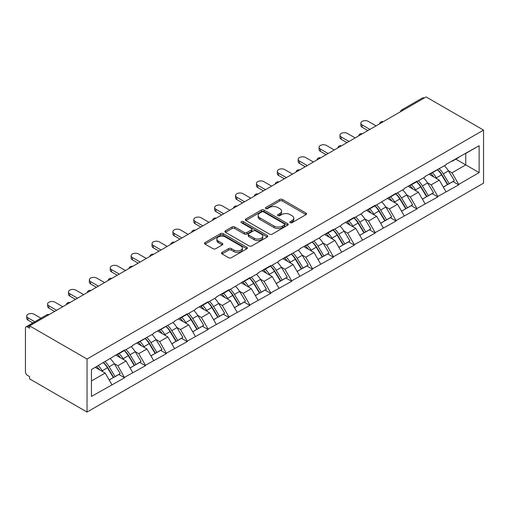 <?xml version="1.0" encoding="UTF-8"?>
<svg xmlns="http://www.w3.org/2000/svg" width="509" height="509" viewBox="0 0 509 509"><rect width="100%" height="100%" fill="white"/><g stroke="black" fill="none" stroke-linecap="round" stroke-linejoin="round"><path stroke-width="0.76" d="M290.213 222.681A1.298 0.751 0 0 0 292.051 222.681L306.017 214.62A1.858 1.075 0 0 0 306.558 213.863A1.858 1.075 0 0 0 306.017 213.099L282.361 199.445A1.858 1.075 0 0 0 279.734 199.445L265.774 207.507A1.298 0.751 0 0 0 265.393 208.035A1.298 0.751 0 0 0 265.774 208.569A1.298 0.751 0 0 0 267.613 208.569L269.42 207.526A5.949 3.436 0 0 1 277.831 207.526L279.797 208.665A5.949 3.436 0 0 1 281.541 211.089A5.949 3.436 0 0 1 279.797 213.519L277.99 214.563A1.298 0.751 0 0 0 277.615 215.091A1.298 0.751 0 0 0 277.99 215.625A1.298 0.751 0 0 0 279.835 215.625L281.642 214.582A5.949 3.436 0 0 1 290.047 214.582L292.02 215.721A5.949 3.436 0 0 1 293.763 218.145A5.949 3.436 0 0 1 292.02 220.575L290.213 221.619A1.298 0.751 0 0 0 289.831 222.147A1.298 0.751 0 0 0 290.213 222.681L290.213 221.619M222.051 252.4A1.858 1.075 0 0 0 221.504 253.158A1.858 1.075 0 0 0 222.051 253.915L228.687 257.745A1.858 1.075 0 0 0 231.315 257.745L246.82 248.793A1.858 1.075 0 0 0 247.361 248.036A1.858 1.075 0 0 0 246.82 247.279L223.165 233.625A1.858 1.075 0 0 0 220.537 233.625L205.032 242.577A1.858 1.075 0 0 0 204.491 243.334A1.858 1.075 0 0 0 205.032 244.091L213.048 248.716A1.858 1.075 0 0 0 215.676 248.716L222.312 244.886A1.858 1.075 0 0 0 222.859 244.129A1.858 1.075 0 0 0 222.312 243.372L218.336 241.075A4.969 2.869 0 0 1 216.879 239.045A4.969 2.869 0 0 1 219.952 236.392A4.969 2.869 0 0 1 225.366 237.016L240.935 246.006A4.969 2.869 0 0 1 242.392 248.036A4.969 2.869 0 0 1 239.325 250.689A4.969 2.869 0 0 1 233.911 250.065L231.315 248.57A1.858 1.075 0 0 0 228.687 248.57L222.051 252.4L222.051 253.915M29.598 325.875L426.122 96.945L483.55 130.107L87.033 359.03L29.598 325.875L29.598 328.197L27.461 326.956A2.838 1.642 -120 0 0 26.035 326.816A2.838 1.642 -120 0 0 25.45 328.114L25.45 371.863A2.838 1.642 -120 0 0 27.461 375.343L29.598 376.577L29.598 378.893L87.033 412.055L87.033 359.03M269.554 234.153A1.858 1.075 0 0 0 272.181 234.153L287.687 225.201A1.858 1.075 0 0 0 288.228 224.444A1.858 1.075 0 0 0 287.687 223.686L264.031 210.026A1.858 1.075 0 0 0 261.403 210.026L245.898 218.978A1.858 1.075 0 0 0 245.357 219.742A1.858 1.075 0 0 0 245.898 220.499L269.554 234.153M241.883 222.961A1.298 0.751 0 0 1 243.207 223.146L243.207 221.6L267.25 235.482A1.858 1.075 0 0 1 267.798 236.24A1.858 1.075 0 0 1 267.25 236.997L251.745 245.949A1.858 1.075 0 0 1 249.117 245.949L225.468 232.295L225.468 230.781A1.858 1.075 0 0 0 224.921 231.538A1.858 1.075 0 0 0 225.468 232.295M225.468 230.781L232.104 226.944A1.858 1.075 0 0 1 234.732 226.944L244.32 232.486A1.858 1.075 0 0 0 246.948 232.486L251.351 229.941A1.858 1.075 0 0 0 251.898 229.184A1.858 1.075 0 0 0 251.351 228.426L241.368 222.662A1.298 0.751 0 0 1 240.986 222.128A1.298 0.751 0 0 1 241.788 221.434A1.298 0.751 0 0 1 243.207 221.6M87.033 412.055L483.55 183.125L483.55 130.107M103.454 362.612A12.687 7.323 -120 0 1 107.793 367.689L113.711 377.449L118.864 374.471L124.578 377.773L117.884 365.716L114.181 363.579M124.578 377.773L91.448 396.441L91.448 369.547L124.578 349.95L124.578 350.415L132.747 345.7L132.747 345.236L153.629 333.643L153.629 333.179L174.511 321.586L174.511 321.122L187.229 313.779L187.229 314.244L195.399 309.529L195.399 309.065L208.117 301.722L208.117 302.187L216.28 297.472L216.28 297.008L228.999 289.666L228.999 290.13L249.881 277.609L249.881 278.073L258.05 273.358L258.05 272.894L270.763 265.552L270.763 266.016L278.932 261.302L278.932 260.837L299.814 249.245L299.814 248.78L320.695 237.188L320.695 236.723L333.414 229.381L333.414 229.845L341.584 225.131L341.584 224.666L354.302 217.324L354.302 217.788L362.465 213.074L362.465 212.609L375.184 205.267L375.184 205.731L396.066 193.21L396.066 193.674L404.235 188.96L404.235 188.495L416.947 181.153L416.947 181.618L425.117 176.903L425.117 176.438L445.999 164.846L445.999 164.382L479.134 145.714L479.134 172.615L458.717 184.398L452.024 172.806L448.314 170.668M437.594 169.701A12.687 7.323 -120 0 1 441.933 174.778L447.844 184.538L452.997 181.56L458.717 184.862L458.717 184.398M458.717 184.862L437.835 196.455L431.142 184.862L427.433 182.725M416.706 181.758A12.687 7.323 -120 0 1 421.051 186.835L426.962 196.595L432.116 193.617L437.835 196.919L437.835 196.455M437.835 196.919L416.947 208.512L410.254 196.919L406.551 194.782M395.824 193.814A12.687 7.323 -120 0 1 400.169 198.892L406.08 208.652L411.234 205.674L416.947 208.976L416.947 208.512M416.947 208.976L396.066 220.569L389.372 208.976L385.663 206.839M374.942 205.871A12.687 7.323 -120 0 1 379.281 210.949L385.192 220.709L390.346 217.731L396.066 221.033L396.066 220.569M396.066 221.033L375.184 232.626L368.491 221.033L364.781 218.895M354.054 217.928A12.687 7.323 -120 0 1 358.4 223.006L364.31 232.766L369.464 229.788L375.184 233.09L375.184 232.626M375.184 233.09L354.302 244.683L347.609 233.09L343.899 230.952M333.172 229.985A12.687 7.323 -120 0 1 337.518 235.063L343.429 244.823L348.582 241.845L354.302 245.147L354.302 244.683M354.302 245.147L333.414 256.74L326.721 245.147L323.011 243.009M312.291 242.042A12.687 7.323 -120 0 1 316.63 247.119L322.541 256.88L327.701 253.902L333.414 257.204L333.414 256.74M333.414 257.204L312.532 268.797L305.839 257.204L302.13 255.066M291.409 254.099A12.687 7.323 -120 0 1 295.748 259.176L301.659 268.937L306.812 265.959L312.532 269.261L312.532 268.797M312.532 269.261L291.651 280.853L284.957 269.261L281.248 267.123M270.521 266.156A12.687 7.323 -120 0 1 274.866 271.233L280.777 280.993L285.931 278.016L291.651 281.318L291.651 280.853M291.651 281.318L270.763 292.91L264.069 281.318L260.366 279.18M249.639 278.213A12.687 7.323 -120 0 1 253.978 283.29L259.895 293.05L265.049 290.073L270.763 293.375L270.763 292.91M270.763 293.375L249.881 304.967L243.187 293.375L239.478 291.237M228.757 290.27A12.687 7.323 -120 0 1 233.097 295.347L239.007 305.107L244.161 302.13L249.881 305.432L249.881 304.967M249.881 305.432L228.999 317.024L222.306 305.432L218.596 303.294M207.869 302.327A12.687 7.323 -120 0 1 212.215 307.404L218.126 317.164L223.279 314.187L228.999 317.489L228.999 317.024M228.999 317.489L208.117 329.081L201.424 317.489L197.715 315.351M186.988 314.384A12.687 7.323 -120 0 1 191.333 319.461L197.244 329.221L202.397 326.244L208.117 329.546L208.117 329.081M208.117 329.546L187.229 341.138L180.536 329.546L176.827 327.408M166.106 326.441A12.687 7.323 -120 0 1 170.445 331.518L176.356 341.278L181.516 338.3L187.229 341.603L187.229 341.138M187.229 341.603L166.348 353.195L159.654 341.603L155.945 339.465M145.224 338.498A12.687 7.323 -120 0 1 149.563 343.575L155.474 353.335L160.628 350.357L166.348 353.66L166.348 353.195M166.348 353.66L145.466 365.252L138.772 353.66L135.063 351.522M124.336 350.555A12.687 7.323 -120 0 1 128.682 355.632L134.592 365.392L139.746 362.414L145.466 365.716L145.466 365.252M145.466 365.716L124.578 377.309M117.484 354.048L117.884 354.277L124.578 350.415M117.884 365.716L126.054 361.002L115.747 355.053M132.747 372.594L126.054 361.002M138.365 341.991L138.772 342.22L145.466 338.358M138.772 353.66L146.936 348.945L136.628 342.996M153.629 360.537L146.936 348.945M159.253 329.934L159.654 330.163L166.348 326.301M159.654 341.603L167.817 336.888L157.51 330.939M174.511 348.48L167.817 336.888M180.135 317.877L180.536 318.106L187.229 314.244M180.536 329.546L188.705 324.831L178.398 318.882M195.399 336.424L188.705 324.831M201.017 305.82L201.424 306.049L208.117 302.187M201.424 317.489L209.587 312.774L199.28 306.825M216.28 324.367L209.587 312.774M221.905 293.763L222.306 293.992L228.999 290.13M222.306 305.432L230.469 300.717L220.162 294.768M237.162 312.31L230.469 300.717M242.787 281.706L243.187 281.935L249.881 278.073M243.187 293.375L251.357 288.66L241.043 282.711M258.05 300.253L251.357 288.66M263.668 269.649L264.069 269.878L270.763 266.016M264.069 281.318L272.239 276.603L261.931 270.654M278.932 288.196L272.239 276.603M284.556 257.592L284.957 257.821L291.651 253.959M284.957 269.261L293.12 264.546L282.813 258.597M299.814 276.139L293.12 264.546M305.438 245.535L305.839 245.764L312.532 241.902M305.839 257.204L314.002 252.489L303.695 246.541M320.695 264.082L314.002 252.489M326.32 233.478L326.721 233.707L333.414 229.845M326.721 245.147L334.89 240.433L324.583 234.484M341.584 252.025L334.89 240.433M347.202 221.421L347.609 221.65L354.302 217.788M347.609 233.09L355.772 228.376L345.465 222.427M362.465 239.968L355.772 228.376M368.09 209.364L368.491 209.593L375.184 205.731M368.491 221.033L376.654 216.319L366.346 210.37M383.347 227.911L376.654 216.319M388.971 197.307L389.372 197.537L396.066 193.674M389.372 208.976L397.542 204.262L387.228 198.313M404.235 215.854L397.542 204.262M409.853 185.251L410.254 185.48L416.947 181.618M410.254 196.919L418.423 192.205L408.116 186.256M425.117 203.797L418.423 192.205M430.741 173.194L431.142 173.423L437.835 169.561M431.142 184.862L439.305 180.148L428.998 174.199M445.999 191.74L439.305 180.148M424.112 98.103L403.363 110.084M402.511 110.58A2.838 1.642 120 0 1 403.23 110.008A2.838 1.642 60 0 0 401.811 109.868L422.559 97.887A2.838 1.642 60 0 1 423.978 98.027M451.623 161.137L452.024 161.366L458.717 157.504M452.024 172.806L465.748 164.884L465.748 153.444L479.134 145.714M455.841 159.164L479.134 172.615M91.448 380.98L105.172 373.059L95.259 367.339M111.865 384.651L105.172 373.059M441.64 175.001L442.302 175.389M420.758 187.058L421.42 187.446M399.87 199.114L400.538 199.503M378.989 211.178L379.65 211.559M358.107 223.235L358.769 223.616M337.219 235.292L337.887 235.673M316.337 247.349L316.999 247.73M295.455 259.405L296.117 259.787M274.574 271.462L275.235 271.844M253.686 283.519L254.354 283.901M232.804 295.576L233.466 295.958M211.922 307.633L212.584 308.015M191.034 319.69L191.702 320.072M170.152 331.747L170.814 332.129M149.271 343.804L149.932 344.186M128.389 355.861L129.051 356.243M107.501 367.918L108.162 368.3M290.734 222.866L292.02 222.121A5.949 3.436 0 0 0 293.763 219.691L293.763 218.145M281.541 211.089L281.541 212.635A5.949 3.436 0 0 1 279.797 215.065L278.512 215.81M305.992 214.633L282.361 200.991A1.858 1.075 0 0 0 279.734 200.991L266.296 208.754M287.661 225.213L264.031 211.572A1.858 1.075 0 0 0 261.403 211.572L245.923 220.512M284.397 224.972A1.298 0.751 0 0 0 284.779 224.444A1.298 0.751 0 0 0 284.397 223.909L263.637 211.929A1.298 0.751 0 0 0 261.798 211.929L259.895 213.023A5.949 3.436 0 0 0 258.152 215.453A5.949 3.436 0 0 0 259.895 217.884L274.084 226.072A5.949 3.436 0 0 0 282.495 226.072L284.397 224.972L284.397 226.518A1.298 0.751 0 0 0 284.779 225.99L284.779 224.444M258.152 215.453L258.152 216.999A5.949 3.436 0 0 0 259.895 219.424L259.895 217.884M284.397 226.518L282.495 227.618A5.949 3.436 0 0 1 274.084 227.618L259.895 219.424M225.493 232.308L232.104 228.49L232.104 226.944M251.898 229.184L251.898 230.73A1.858 1.075 0 0 1 251.351 231.487L246.948 234.032A1.858 1.075 0 0 1 244.32 234.032L234.732 228.49A1.858 1.075 0 0 0 232.104 228.49M243.207 223.146L267.225 237.016M254.277 238.231A4.969 2.869 0 0 0 259.692 238.855A4.969 2.869 0 0 0 262.759 236.201A4.969 2.869 0 0 0 261.308 234.172L255.817 231.003A1.858 1.075 0 0 0 253.189 231.003L248.786 233.548A1.858 1.075 0 0 0 248.246 234.305A1.858 1.075 0 0 0 248.786 235.063L254.277 238.231L254.277 239.777A4.969 2.869 0 0 0 259.692 240.401A4.969 2.869 0 0 0 262.759 237.748L262.759 236.201M248.246 234.305L248.246 235.852A1.858 1.075 0 0 0 248.786 236.609L248.786 235.063M254.277 239.777L248.786 236.609M242.392 248.036L242.392 249.582A4.969 2.869 0 0 1 239.325 252.235A4.969 2.869 0 0 1 233.911 251.611L231.315 250.116A1.858 1.075 0 0 0 228.687 250.116L222.077 253.927M216.879 239.045L216.879 240.592A4.969 2.869 0 0 0 218.336 242.621L218.336 241.075M222.287 244.905L218.336 242.621M246.795 248.812L223.165 235.171A1.858 1.075 0 0 0 220.537 235.171L205.057 244.104M362.128 124.928L362.128 127.244A4.352 2.513 180 0 1 360.856 125.468L360.856 123.146A4.352 2.513 0 0 0 362.128 124.928L369.897 129.407M376.056 125.85L368.287 121.371A4.352 2.513 0 0 0 363.541 120.824A4.352 2.513 0 0 0 360.856 123.146M444.389 165.775A15.524 8.965 60 0 1 448.454 170.89L443.301 173.868A15.524 8.965 -120 0 0 439.235 168.753M443.301 173.868L449.212 183.628L454.365 180.65L448.454 170.89M447.844 184.538L449.212 183.628M452.997 181.56L454.365 180.65M430.359 173.41A12.687 7.323 60 0 1 433.853 176.998M432.338 172.736A15.524 8.965 60 0 1 436.404 177.851L436.989 178.812M443.339 187.14L447.475 184.633L441.558 174.873A15.524 8.965 -120 0 0 437.492 169.758M447.475 184.633L443.288 187.051M362.128 127.244L367.886 130.565M341.246 136.985L341.246 139.301A4.352 2.513 180 0 1 339.974 137.525L339.974 135.203A4.352 2.513 0 0 0 341.246 136.985L349.009 141.464M355.167 137.907L347.405 133.428A4.352 2.513 0 0 0 342.659 132.881A4.352 2.513 0 0 0 339.974 135.203M423.501 177.832A15.524 8.965 60 0 1 427.573 182.947L422.419 185.925A15.524 8.965 -120 0 0 418.347 180.81M422.419 185.925L428.33 195.685L433.483 192.707L427.573 182.947M426.962 196.595L428.33 195.685M432.116 193.617L433.483 192.707M409.471 185.467A12.687 7.323 60 0 1 412.971 189.062M411.457 184.792A15.524 8.965 60 0 1 415.522 189.908L416.108 190.869M422.457 199.197L426.587 196.69L420.676 186.93A15.524 8.965 -120 0 0 416.61 181.815M426.587 196.69L422.406 199.108M341.246 139.301L347.004 142.622M320.365 149.042L320.365 151.358A4.352 2.513 180 0 1 319.086 149.582L319.086 147.26A4.352 2.513 0 0 0 320.365 149.042L328.127 153.521M334.286 149.964L326.524 145.485A4.352 2.513 0 0 0 321.777 144.938A4.352 2.513 0 0 0 319.086 147.26M402.619 189.889A15.524 8.965 60 0 1 406.685 195.004L401.531 197.982A15.524 8.965 -120 0 0 397.465 192.866M401.531 197.982L407.448 207.742L412.602 204.764L406.685 195.004M406.08 208.652L407.448 207.742M411.234 205.674L412.602 204.764M388.59 197.524A12.687 7.323 60 0 1 392.089 201.119M390.568 196.849A15.524 8.965 60 0 1 394.64 201.965L395.219 202.926M401.576 211.254L405.705 208.747L399.794 198.987A15.524 8.965 -120 0 0 395.722 193.872M405.705 208.747L401.525 211.165M320.365 151.358L326.123 154.679M299.483 161.099L299.483 163.414A4.352 2.513 180 0 1 298.204 161.639L298.204 159.317A4.352 2.513 0 0 0 299.483 161.099L307.245 165.578M313.404 162.021L305.635 157.542A4.352 2.513 0 0 0 300.895 156.995A4.352 2.513 0 0 0 298.204 159.317M381.737 201.946A15.524 8.965 60 0 1 385.803 207.061L380.649 210.039A15.524 8.965 -120 0 0 376.584 204.923M380.649 210.039L386.56 219.799L391.714 216.821L385.803 207.061M385.192 220.709L386.56 219.799M390.346 217.731L391.714 216.821M367.708 209.581A12.687 7.323 60 0 1 371.207 213.176M369.687 208.906A15.524 8.965 60 0 1 373.759 214.022L374.338 214.983M380.694 223.311L384.823 220.804L378.912 211.044A15.524 8.965 -120 0 0 374.84 205.929M384.823 220.804L380.637 223.222M299.483 163.414L305.235 166.736M278.595 173.155L278.595 175.471A4.352 2.513 180 0 1 277.322 173.696L277.322 171.374A4.352 2.513 0 0 0 278.595 173.155L286.363 177.635M292.516 174.078L284.754 169.599A4.352 2.513 0 0 0 280.007 169.052A4.352 2.513 0 0 0 277.322 171.374M360.849 214.003A15.524 8.965 60 0 1 364.921 219.118L359.768 222.096A15.524 8.965 -120 0 0 355.696 216.98M359.768 222.096L365.678 231.856L370.832 228.878L364.921 219.118M364.31 232.766L365.678 231.856M369.464 229.788L370.832 228.878M346.82 221.638A12.687 7.323 60 0 1 350.319 225.232M348.805 220.963A15.524 8.965 60 0 1 352.871 226.079L353.456 227.039M359.806 235.368L363.935 232.861L358.024 223.101A15.524 8.965 -120 0 0 353.959 217.986M363.935 232.861L359.755 235.279M278.595 175.471L284.353 178.793M257.713 185.212L257.713 187.528A4.352 2.513 180 0 1 256.441 185.753L256.441 183.431A4.352 2.513 0 0 0 257.713 185.212L265.475 189.692M271.634 186.135L263.872 181.656A4.352 2.513 0 0 0 259.126 181.109A4.352 2.513 0 0 0 256.441 183.431M339.967 226.06A15.524 8.965 60 0 1 344.039 231.175L338.886 234.153A15.524 8.965 -120 0 0 334.814 229.037M338.886 234.153L344.797 243.913L349.95 240.942L344.039 231.175M343.429 244.823L344.797 243.913M348.582 241.845L349.95 240.942M325.938 233.701A12.687 7.323 60 0 1 329.438 237.289M327.923 233.02A15.524 8.965 60 0 1 331.989 238.136L332.574 239.096M338.924 247.425L343.053 244.918L337.143 235.158A15.524 8.965 -120 0 0 333.077 230.043M343.053 244.918L338.873 247.336M257.713 187.528L263.471 190.85M236.831 197.269L236.831 199.585A4.352 2.513 180 0 1 235.552 197.81L235.552 195.488A4.352 2.513 0 0 0 236.831 197.269L244.594 201.749M250.752 198.192L242.99 193.713A4.352 2.513 0 0 0 238.244 193.166A4.352 2.513 0 0 0 235.552 195.488M319.086 238.117A15.524 8.965 60 0 1 323.151 243.232L317.998 246.21A15.524 8.965 -120 0 0 313.932 241.094M317.998 246.21L323.909 255.97L329.062 252.998L323.151 243.232M322.541 256.88L323.909 255.97M327.701 253.902L329.062 252.998M305.056 245.758A12.687 7.323 60 0 1 308.556 249.346M307.035 245.077A15.524 8.965 60 0 1 311.107 250.193L311.686 251.153M318.042 259.482L322.172 256.975L316.261 247.215A15.524 8.965 -120 0 0 312.189 242.099M322.172 256.975L317.991 259.393M236.831 199.585L242.583 202.913M215.943 209.326L215.943 211.642A4.352 2.513 180 0 1 214.671 209.867L214.671 207.545A4.352 2.513 0 0 0 215.943 209.326L223.712 213.805M229.871 210.255L222.102 205.77A4.352 2.513 0 0 0 217.356 205.222A4.352 2.513 0 0 0 214.671 207.545M298.204 250.173A15.524 8.965 60 0 1 302.27 255.289L297.116 258.267A15.524 8.965 -120 0 0 293.05 253.151M297.116 258.267L303.027 268.027L308.18 265.055L302.27 255.289M301.659 268.937L303.027 268.027M306.812 265.959L308.18 265.055M284.175 257.815A12.687 7.323 60 0 1 287.668 261.403M286.153 257.134A15.524 8.965 60 0 1 290.219 262.25L290.804 263.21M297.154 271.539L301.29 269.032L295.373 259.272A15.524 8.965 -120 0 0 291.307 254.156M301.29 269.032L297.103 271.45M215.943 211.642L221.701 214.97M195.062 221.383L195.062 223.699A4.352 2.513 180 0 1 193.789 221.924L193.789 219.602A4.352 2.513 0 0 0 195.062 221.383L202.824 225.862M208.983 222.312L201.22 217.827A4.352 2.513 0 0 0 196.474 217.279A4.352 2.513 0 0 0 193.789 219.602M277.316 262.23A15.524 8.965 60 0 1 281.388 267.346L276.234 270.324A15.524 8.965 -120 0 0 272.162 265.208M276.234 270.324L282.145 280.084L287.299 277.112L281.388 267.346M280.777 280.993L282.145 280.084M285.931 278.016L287.299 277.112M263.287 269.872A12.687 7.323 60 0 1 266.786 273.46M265.272 269.191A15.524 8.965 60 0 1 269.337 274.306L269.923 275.267M276.272 283.596L280.402 281.089L274.491 271.329A15.524 8.965 -120 0 0 270.425 266.213M280.402 281.089L276.222 283.507M195.062 223.699L200.82 227.027M174.18 233.44L174.18 235.756A4.352 2.513 180 0 1 172.901 233.981L172.901 231.659A4.352 2.513 0 0 0 174.18 233.44L181.942 237.919M188.101 234.369L180.339 229.883A4.352 2.513 0 0 0 175.592 229.336A4.352 2.513 0 0 0 172.901 231.659M256.434 274.287A15.524 8.965 60 0 1 260.5 279.403L255.346 282.38A15.524 8.965 -120 0 0 251.281 277.265M255.346 282.38L261.263 292.141L266.417 289.169L260.5 279.403M259.895 293.05L261.263 292.141M265.049 290.073L266.417 289.169M242.405 281.929A12.687 7.323 60 0 1 245.904 285.517M244.384 281.248A15.524 8.965 60 0 1 248.456 286.363L249.035 287.324M255.391 295.653L259.52 293.146L253.609 283.386A15.524 8.965 -120 0 0 249.537 278.27M259.52 293.146L255.34 295.564M174.18 235.756L179.931 239.084M153.298 245.497L153.298 247.813A4.352 2.513 180 0 1 152.019 246.038L152.019 243.716A4.352 2.513 0 0 0 153.298 245.497L161.06 249.976M167.219 246.426L159.451 241.94A4.352 2.513 0 0 0 154.711 241.393A4.352 2.513 0 0 0 152.019 243.716M235.552 286.344A15.524 8.965 60 0 1 239.618 291.46L234.464 294.437A15.524 8.965 -120 0 0 230.399 289.322M234.464 294.437L240.375 304.197L245.529 301.226L239.618 291.46M239.007 305.107L240.375 304.197M244.161 302.13L245.529 301.226M221.523 293.986A12.687 7.323 60 0 1 225.023 297.574M223.502 293.305A15.524 8.965 60 0 1 227.574 298.42L228.153 299.381M234.503 307.71L238.638 305.203L232.728 295.443A15.524 8.965 -120 0 0 228.656 290.327M238.638 305.203L234.452 307.621M153.298 247.813L159.05 251.141M132.41 257.554L132.41 259.87A4.352 2.513 180 0 1 131.137 258.095L131.137 255.772A4.352 2.513 0 0 0 132.41 257.554L140.179 262.033M146.331 258.483L138.569 253.997A4.352 2.513 0 0 0 133.822 253.45A4.352 2.513 0 0 0 131.137 255.772M214.664 298.401A15.524 8.965 60 0 1 218.736 303.517L213.583 306.494A15.524 8.965 -120 0 0 209.511 301.379M213.583 306.494L219.494 316.254L224.647 313.283L218.736 303.517M218.126 317.164L219.494 316.254M223.279 314.187L224.647 313.283M200.635 306.043A12.687 7.323 60 0 1 204.134 309.631M202.62 305.362A15.524 8.965 60 0 1 206.686 310.477L207.271 311.438M213.621 319.767L217.75 317.26L211.839 307.5A15.524 8.965 -120 0 0 207.774 302.384M217.75 317.26L213.57 319.677M132.41 259.87L138.168 263.198M111.528 269.611L111.528 271.927A4.352 2.513 180 0 1 110.249 270.152L110.249 267.829A4.352 2.513 0 0 0 111.528 269.611L119.291 274.09M125.449 270.54L117.687 266.054A4.352 2.513 0 0 0 112.941 265.507A4.352 2.513 0 0 0 110.249 267.829M193.783 310.458A15.524 8.965 60 0 1 197.855 315.574L192.701 318.551A15.524 8.965 -120 0 0 188.629 313.436M192.701 318.551L198.612 328.311L203.765 325.34L197.855 315.574M197.244 329.221L198.612 328.311M202.397 326.244L203.765 325.34M179.753 318.1A12.687 7.323 60 0 1 183.253 321.688M181.738 317.419A15.524 8.965 60 0 1 185.804 322.534L186.389 323.495M192.739 331.823L196.868 329.317L190.958 319.557A15.524 8.965 -120 0 0 186.892 314.441M196.868 329.317L192.688 331.734M111.528 271.927L117.286 275.254M90.647 281.668L90.647 283.984A4.352 2.513 180 0 1 89.368 282.209L89.368 279.886A4.352 2.513 0 0 0 90.647 281.668L98.409 286.147M104.568 282.597L96.799 278.111A4.352 2.513 0 0 0 92.059 277.564A4.352 2.513 0 0 0 89.368 279.886M172.901 322.515A15.524 8.965 60 0 1 176.967 327.637L171.813 330.608A15.524 8.965 -120 0 0 167.747 325.493M171.813 330.608L177.724 340.368L182.877 337.397L176.967 327.637M176.356 341.278L177.724 340.368M181.516 338.3L182.877 337.397M158.872 330.156A12.687 7.323 60 0 1 162.371 333.745M160.85 329.476A15.524 8.965 60 0 1 164.922 334.591L165.501 335.552M171.857 343.88L175.987 341.374L170.076 331.614A15.524 8.965 -120 0 0 166.004 326.498M175.987 341.374L171.807 343.791M90.647 283.984L96.398 287.311M69.758 293.725L69.758 296.041A4.352 2.513 180 0 1 68.486 294.266L68.486 291.943A4.352 2.513 0 0 0 69.758 293.725L77.527 298.204M83.68 294.654L75.917 290.168A4.352 2.513 0 0 0 71.171 289.621A4.352 2.513 0 0 0 68.486 291.943M152.019 334.572A15.524 8.965 60 0 1 156.085 339.694L150.931 342.665A15.524 8.965 -120 0 0 146.866 337.55M150.931 342.665L156.842 352.425L161.996 349.454L156.085 339.694M155.474 353.335L156.842 352.425M160.628 350.357L161.996 349.454M137.984 342.213A12.687 7.323 60 0 1 141.483 345.802M139.969 341.533A15.524 8.965 60 0 1 144.034 346.648L144.62 347.609M150.969 355.937L155.105 353.431L149.188 343.67A15.524 8.965 -120 0 0 145.122 338.555M155.105 353.431L150.918 355.848M69.758 296.041L75.517 299.368M48.877 305.782L48.877 308.098A4.352 2.513 180 0 1 47.604 306.323L47.604 304A4.352 2.513 0 0 0 48.877 305.782L56.639 310.261M62.798 306.711L55.036 302.225A4.352 2.513 0 0 0 50.289 301.678A4.352 2.513 0 0 0 47.604 304M131.131 346.629A15.524 8.965 60 0 1 135.203 351.751L130.049 354.722A15.524 8.965 -120 0 0 125.977 349.607M130.049 354.722L135.96 364.482L141.114 361.511L135.203 351.751M134.592 365.392L135.96 364.482M139.746 362.414L141.114 361.511M117.102 354.27A12.687 7.323 60 0 1 120.601 357.859M119.087 353.59A15.524 8.965 60 0 1 123.153 358.705L123.738 359.666M130.088 367.994L134.217 365.487L128.306 355.727A15.524 8.965 -120 0 0 124.241 350.612M134.217 365.487L130.037 367.905M48.877 308.098L54.635 311.425M27.995 317.839L27.995 320.155A4.352 2.513 180 0 1 26.716 318.379L26.716 316.057A4.352 2.513 0 0 0 27.995 317.839L34.79 321.764M40.949 318.208L34.154 314.282A4.352 2.513 0 0 0 29.407 313.735A4.352 2.513 0 0 0 26.716 316.057M110.249 358.686A15.524 8.965 60 0 1 114.315 363.808L109.161 366.779A15.524 8.965 -120 0 0 105.096 361.664M109.161 366.779L115.072 376.539L120.232 373.568L114.315 363.808M113.711 377.449L115.072 376.539M118.864 374.471L120.232 373.568M96.557 366.595A12.687 7.323 60 0 1 99.719 369.916M98.199 365.647A15.524 8.965 60 0 1 102.271 370.762L102.85 371.723M109.206 380.051L113.335 377.544L107.424 367.784A15.524 8.965 -120 0 0 103.352 362.669M113.335 377.544L109.155 379.962M27.995 320.155L32.786 322.922M48.342 315.058L27.461 326.956M48.928 314.715A2.838 1.642 -60 0 0 48.209 314.976A2.838 1.642 -120 0 0 46.79 314.836L26.035 326.816M381.623 122.637A2.838 1.642 120 0 1 382.348 122.065A2.838 1.642 -60 0 1 383.067 121.804M360.741 134.694A2.838 1.642 120 0 1 361.46 134.121A2.838 1.642 -60 0 1 362.185 133.861M339.859 146.751A2.838 1.642 120 0 1 340.578 146.178A2.838 1.642 -60 0 1 341.297 145.918M318.971 158.808A2.838 1.642 120 0 1 319.697 158.235A2.838 1.642 -60 0 1 320.416 157.975M298.089 170.865A2.838 1.642 120 0 1 298.808 170.292A2.838 1.642 -60 0 1 299.534 170.031M277.208 182.922A2.838 1.642 120 0 1 277.927 182.349A2.838 1.642 -60 0 1 278.646 182.088M256.32 194.979A2.838 1.642 120 0 1 257.045 194.406A2.838 1.642 -60 0 1 257.764 194.145M235.438 207.036A2.838 1.642 120 0 1 236.157 206.463A2.838 1.642 -60 0 1 236.882 206.202M214.556 219.093A2.838 1.642 120 0 1 215.275 218.52A2.838 1.642 -60 0 1 215.994 218.259M193.674 231.15A2.838 1.642 120 0 1 194.393 230.577A2.838 1.642 -60 0 1 195.112 230.316M172.786 243.207A2.838 1.642 120 0 1 173.512 242.634A2.838 1.642 -60 0 1 174.231 242.373M151.905 255.263A2.838 1.642 120 0 1 152.624 254.691A2.838 1.642 -60 0 1 153.349 254.43M131.023 267.32A2.838 1.642 120 0 1 131.742 266.748A2.838 1.642 -60 0 1 132.461 266.487M110.135 279.377A2.838 1.642 120 0 1 110.86 278.805A2.838 1.642 -60 0 1 111.579 278.544M89.253 291.434A2.838 1.642 120 0 1 89.972 290.862A2.838 1.642 -60 0 1 90.697 290.601M68.371 303.491A2.838 1.642 120 0 1 69.09 302.919A2.838 1.642 -60 0 1 69.809 302.658M292.02 222.121L292.02 220.575M277.99 215.625L277.99 214.563M279.797 215.065L279.797 213.519M265.774 208.569L265.774 207.507M279.734 200.991L279.734 199.445M282.361 200.991L282.361 199.445M306.017 214.62L306.017 213.099M245.898 220.499L245.898 218.978M261.403 211.572L261.403 210.026M264.031 211.572L264.031 210.026M287.687 225.201L287.687 223.686M274.084 227.618L274.084 226.072M282.495 227.618L282.495 226.072M234.732 228.49L234.732 226.944M244.32 234.032L244.32 232.486M246.948 234.032L246.948 232.486M251.351 231.487L251.351 229.941M267.25 236.997L267.25 235.482M228.687 250.116L228.687 248.57M231.315 250.116L231.315 248.57M233.911 251.611L233.911 250.065M222.312 244.886L222.312 243.372M205.032 244.091L205.032 242.577M220.537 235.171L220.537 233.625M223.165 235.171L223.165 233.625M246.82 248.793L246.82 247.279M441.558 174.873L436.404 177.851M420.676 186.93L415.522 189.908M399.794 198.987L394.64 201.965M378.912 211.044L373.759 214.022M358.024 223.101L352.871 226.079M337.143 235.158L331.989 238.136M316.261 247.215L311.107 250.193M295.373 259.272L290.219 262.25M274.491 271.329L269.337 274.306M253.609 283.386L248.456 286.363M232.728 295.443L227.574 298.42M211.839 307.5L206.686 310.477M190.958 319.557L185.804 322.534M170.076 331.614L164.922 334.591M149.188 343.67L144.034 346.648M128.306 355.727L123.153 358.705M107.424 367.784L102.271 370.762M401.811 109.868A2.838 2.838 0 0 0 400.443 111.77M383.258 121.696A2.838 2.838 0 0 0 379.561 123.827M362.37 133.752A2.838 2.838 0 0 0 358.68 135.884M341.488 145.809A2.838 2.838 0 0 0 337.791 147.941M320.606 157.866A2.838 2.838 0 0 0 316.91 159.998M299.718 169.923A2.838 2.838 0 0 0 296.028 172.055M278.837 181.98A2.838 2.838 0 0 0 275.14 184.112M257.955 194.037A2.838 2.838 0 0 0 254.258 196.169M237.073 206.094A2.838 2.838 0 0 0 233.376 208.226M216.185 218.151A2.838 2.838 0 0 0 212.495 220.282M195.303 230.208A2.838 2.838 0 0 0 191.607 232.339M174.422 242.265A2.838 2.838 0 0 0 170.725 244.396M153.533 254.322A2.838 2.838 0 0 0 149.843 256.453M132.652 266.379A2.838 2.838 0 0 0 128.955 268.51M111.77 278.436A2.838 2.838 0 0 0 108.073 280.567M90.888 290.493A2.838 2.838 0 0 0 87.192 292.624M70 302.55A2.838 2.838 0 0 0 66.304 304.681M49.118 314.607A2.838 2.838 0 0 0 46.79 314.836"/></g></svg>
